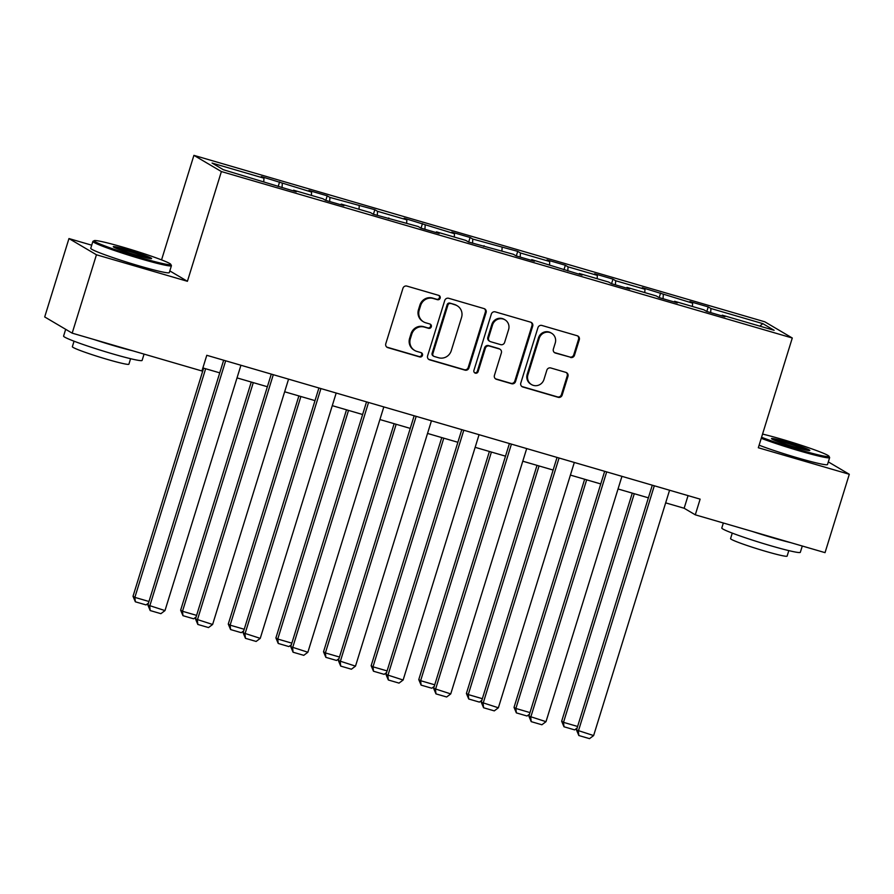 <?xml version="1.0" encoding="UTF-8"?>
<svg xmlns="http://www.w3.org/2000/svg" width="894" height="894" viewBox="0 0 894 894"><rect width="100%" height="100%" fill="white"/><g stroke="black" fill="none" stroke-linecap="round" stroke-linejoin="round"><path stroke-width="1.34" d="M440.161 298.149A2.257 2.179 120.5 0 0 438.731 295.378L406.893 286.091A3.23 3.118 120.5 0 0 402.948 288.304L385.795 343.698A3.23 3.118 120.5 0 0 387.84 347.643L419.677 356.929A2.257 2.179 120.5 0 0 421.499 352.828A2.257 2.179 120.5 0 0 421.018 352.616L416.895 351.42A10.326 9.968 120.5 0 1 410.346 338.77L411.776 334.155A10.326 9.968 120.5 0 1 424.415 327.103L428.539 328.31A2.257 2.179 120.5 0 0 430.349 324.209A2.257 2.179 120.5 0 0 429.869 323.997L425.756 322.801A10.326 9.968 120.5 0 1 419.208 310.151L420.638 305.536A10.326 9.968 120.5 0 1 433.277 298.484L437.401 299.691A2.257 2.179 120.5 0 0 440.161 298.149M423.555 321.851L422.806 321.404A10.326 9.968 120.5 0 1 418.47 309.715L419.901 305.1A10.326 9.968 120.5 0 1 432.54 298.048L436.652 299.244A2.257 2.179 120.5 0 0 438.82 295.411M386.8 347.107A3.23 3.118 120.5 0 0 387.102 347.207L418.94 356.494A2.257 2.179 120.5 0 0 421.096 352.649M414.693 350.47L413.956 350.023A10.326 9.968 120.5 0 1 409.608 338.334L411.039 333.719A10.326 9.968 120.5 0 1 423.678 326.668L427.801 327.874A2.257 2.179 120.5 0 0 429.958 324.03M570.54 357.466A3.23 3.118 120.5 0 0 574.484 355.253L579.301 339.72A3.23 3.118 120.5 0 0 577.256 335.764L541.898 325.461A3.23 3.118 120.5 0 0 537.942 327.662L520.8 383.057A3.23 3.118 120.5 0 0 522.845 387.001L558.202 397.316A3.23 3.118 120.5 0 0 562.147 395.114L567.958 376.34A3.23 3.118 120.5 0 0 565.913 372.385L550.782 367.97A3.23 3.118 120.5 0 0 546.837 370.183L543.954 379.492A8.638 8.337 120.5 0 1 531.55 384.588A8.638 8.337 120.5 0 1 527.918 374.809L539.205 338.345A8.638 8.337 120.5 0 1 551.609 333.25A8.638 8.337 120.5 0 1 555.241 343.017L553.364 349.096A3.23 3.118 120.5 0 0 555.409 353.052L569.791 357.019A3.23 3.118 120.5 0 0 573.747 354.817L578.552 339.284A3.23 3.118 120.5 0 0 577.558 335.876M758.324 447.749L849.3 474.278L825.039 552.648L695.286 514.821L700.136 499.143L206.782 355.298L201.932 370.976L72.179 333.149L96.44 254.768L187.416 281.297L221.388 171.559L792.285 338.01L758.324 447.749M486.101 312.542A3.23 3.118 120.5 0 0 484.056 308.598L448.699 298.283A3.23 3.118 120.5 0 0 444.743 300.485L427.6 355.879A3.23 3.118 120.5 0 0 429.645 359.835L465.003 370.138A3.23 3.118 120.5 0 0 468.948 367.937L486.101 312.542L485.353 312.107A3.23 3.118 120.5 0 0 484.358 308.698M495.298 311.872L530.656 322.175A3.23 3.118 120.5 0 1 532.701 326.131L515.547 381.526A3.23 3.118 120.5 0 1 511.603 383.727L496.472 379.313A3.23 3.118 120.5 0 1 494.427 375.368L501.378 352.895A3.23 3.118 120.5 0 0 499.333 348.951L489.297 346.023A3.23 3.118 120.5 0 0 485.353 348.224L478.111 371.613A2.257 2.179 120.5 0 1 474.859 372.943A2.257 2.179 120.5 0 1 473.909 370.395L491.342 314.073A3.23 3.118 120.5 0 1 495.298 311.872M221.388 171.559L193.909 155.355L764.817 321.806L792.285 338.01M706.808 311.481L708.227 306.91L689.9 301.569L692.615 303.167L642.283 287.689L644.987 289.287L615.675 280.738L612.971 279.14L594.655 273.799L597.36 275.397L568.059 266.848L565.343 265.25L547.027 259.908L549.732 261.517L520.431 252.968L517.715 251.37L472.803 239.078L470.088 237.48L451.772 232.138L454.487 233.736L404.144 218.259L406.859 219.857L377.547 211.308L374.843 209.71L329.92 197.429L327.215 195.82L308.899 190.489L311.604 192.087L261.272 176.599L263.976 178.197L212.079 163.066L223.366 169.726L296.294 191.797L293.59 190.198L293.154 190.88M708.227 306.91L710.931 308.508L762.828 323.639L774.126 330.299L722.218 315.169L724.933 316.767L706.618 311.425L703.902 309.827L674.59 301.278L677.306 302.887L658.99 297.546L656.274 295.948L626.973 287.399L629.678 288.997L611.362 283.655L608.646 282.057L579.346 273.508L582.05 275.106L531.718 259.629L534.422 261.227L516.106 255.885L513.402 254.287L468.478 241.995L465.774 240.397L436.462 231.859L439.177 233.457L420.862 228.115L418.146 226.517L373.234 214.225L370.518 212.627L341.206 204.078L343.922 205.676L325.606 200.345L322.89 198.736L293.59 190.198M692.403 306.474L692.615 303.167M663.046 298.719L663.303 294.629M674.59 301.278L674.165 301.971M644.775 292.595L644.987 289.287M615.418 284.84L615.675 280.738M626.973 287.399L626.538 288.08M597.147 278.704L597.36 275.397M567.791 270.949L568.059 266.848M579.346 273.508L578.91 274.19M549.531 264.814L549.732 261.517M520.163 257.07L520.431 252.968M531.718 259.629L531.282 260.31M501.903 250.935L502.115 247.627M472.535 243.179L472.803 239.078M484.09 245.738L483.654 246.42M454.275 237.044L454.487 233.736M424.918 229.3L425.175 225.199M436.462 231.859L436.026 232.541M406.647 223.165L406.859 219.857M377.29 215.409L377.547 211.308M388.834 217.968L388.398 218.65M359.019 209.274L359.232 205.966M329.662 201.519L329.92 197.429M341.206 204.078L340.782 204.76M311.391 195.384L311.604 192.087M282.035 187.639L282.292 183.538M263.764 181.504L263.976 178.197M91.713 245.191L68.961 238.564L96.44 254.768M68.961 238.564L44.7 316.945L72.179 333.149M849.3 474.278L828.325 461.896M161.557 259.886L193.909 155.355M665.661 502.864L684.145 508.25L695.286 514.821M202.871 367.937L219.745 372.854M237.022 377.894L267.373 386.733M284.65 391.773L315.001 400.624M332.277 405.664L362.629 414.514M379.905 419.543L410.257 428.394M427.533 433.434L457.873 442.284M475.161 447.324L505.501 456.163M522.778 461.203L553.129 470.054M570.406 475.094L600.757 483.945M618.033 488.973L648.385 497.824M759.799 326.12L762.828 323.639M710.674 312.609L710.931 308.508M722.218 315.169L721.782 315.85M688.056 495.622L684.145 508.25M278.168 186.511L279.587 181.94M325.796 200.401L327.215 195.82M373.424 214.281L374.843 209.71M421.052 228.171L422.46 223.601M468.679 242.05L470.088 237.48M516.307 255.941L517.715 251.37M563.924 269.82L565.343 265.25M611.552 283.711L612.971 279.14M659.18 297.601L660.599 293.031M187.416 281.297L169.815 270.916M428.595 359.287A3.23 3.118 120.5 0 0 428.897 359.399L464.265 369.703A3.23 3.118 120.5 0 0 468.21 367.501L485.353 312.107M450.654 303.558A2.257 2.179 120.5 0 0 447.894 305.1L432.841 353.722A2.257 2.179 120.5 0 0 434.272 356.482L438.619 357.756A10.326 9.968 120.5 0 0 451.258 350.705L461.55 317.459A10.326 9.968 120.5 0 0 455.001 304.82L449.917 303.111A2.257 2.179 120.5 0 0 447.156 304.653L447.894 305.1M433.791 356.281L433.054 355.834A2.257 2.179 120.5 0 1 432.104 353.286L447.156 304.653M457.203 305.77L456.465 305.335A10.326 9.968 120.5 0 0 454.264 304.385L455.001 304.82M449.917 303.111L454.264 304.385M495.421 378.777A3.23 3.118 120.5 0 0 495.723 378.877L510.865 383.291A3.23 3.118 120.5 0 0 514.81 381.09L531.952 325.695A3.23 3.118 120.5 0 0 530.958 322.287M500.025 349.241L499.277 348.805A3.23 3.118 120.5 0 0 498.595 348.515L488.549 345.587A3.23 3.118 120.5 0 0 484.604 347.788L477.362 371.178L478.111 371.613M474.513 372.686A2.257 2.179 120.5 0 0 477.362 371.178M508.597 329.584A8.638 8.337 120.5 0 0 504.965 319.817A8.638 8.337 120.5 0 0 492.56 324.913L488.582 337.764A3.23 3.118 120.5 0 0 490.627 341.709L500.674 344.637A3.23 3.118 120.5 0 0 504.618 342.436L508.597 329.584M504.965 319.817L504.227 319.37A8.638 8.337 120.5 0 0 491.823 324.477L492.56 324.913M489.946 341.419L489.197 340.983A3.23 3.118 120.5 0 1 487.845 337.329L491.823 324.477M554.358 352.504A3.23 3.118 120.5 0 0 554.66 352.616L569.791 357.019M551.609 333.25L550.872 332.803A8.638 8.337 120.5 0 0 538.467 337.91L539.205 338.345M531.55 384.588L530.812 384.152A8.638 8.337 120.5 0 1 527.181 374.374L538.467 337.91M521.794 386.465A3.23 3.118 120.5 0 0 522.096 386.566L557.454 396.88A3.23 3.118 120.5 0 0 561.41 394.679L567.221 375.905A3.23 3.118 120.5 0 0 566.215 372.496M203.631 368.149L133.016 596.287L134.871 597.382L205.654 368.741M148.482 603.081L146.035 604.914L135.34 601.796L134.871 597.382L148.974 601.494M135.34 601.796L133.016 596.287M240.933 365.266L164.988 610.591L147.868 605.048L150.192 610.557L149.723 606.143L225.668 360.807M223.656 360.226L147.868 605.048M164.988 610.591L160.886 613.675L150.192 610.557M123.383 247.28A40.118 2.514 17.2 0 0 94.25 240.631A40.118 2.514 17.2 0 0 141.509 257.964A40.118 2.514 17.2 0 0 170.743 264.311A40.118 2.514 17.2 0 0 123.383 247.28M170.743 264.311L171.391 265.54A41.102 2.57 -162.8 0 1 171.424 265.719A41.102 2.57 -162.8 0 1 141.442 259.036A41.102 2.57 -162.8 0 1 92.887 241.414A41.102 2.57 -162.8 0 1 93.01 241.279L94.25 240.631M127.92 249.951A20.059 1.252 -162.8 0 1 151.555 258.623A20.059 1.252 -162.8 0 1 136.983 255.293A20.059 1.252 -162.8 0 1 113.303 246.778A20.059 1.252 -162.8 0 1 127.92 249.951M149.354 258.455A19.076 1.196 17.2 0 0 127.853 251.024A19.076 1.196 17.2 0 0 115.203 247.884M144.068 354.113L142.112 360.405A41.102 2.57 -162.8 0 1 112.13 353.722A41.102 2.57 -162.8 0 1 63.586 336.088L65.675 329.316M132.58 350.761A41.102 2.57 -162.8 0 1 114.555 345.889A41.102 2.57 -162.8 0 1 93.993 339.508M130.591 358.706L128.892 364.216A29.591 1.855 -162.8 0 1 107.302 359.399A29.591 1.855 -162.8 0 1 72.347 346.704L74.046 341.195M171.424 265.719L169.29 272.614A41.102 2.57 -162.8 0 1 139.308 265.931A41.102 2.57 -162.8 0 1 90.752 248.308L92.887 241.414M761.565 437.278A40.118 2.514 17.2 0 0 799.728 449.883A40.118 2.514 17.2 0 0 828.961 456.219A40.118 2.514 17.2 0 0 781.602 439.189A40.118 2.514 17.2 0 0 762.548 434.082M828.961 456.219L829.61 457.449A41.102 2.57 -162.8 0 1 829.643 457.627A41.102 2.57 -162.8 0 1 799.661 450.945A41.102 2.57 -162.8 0 1 761.241 438.306M786.139 441.859A20.059 1.252 -162.8 0 1 809.763 450.531A20.059 1.252 -162.8 0 1 795.202 447.201A20.059 1.252 -162.8 0 1 771.522 438.686A20.059 1.252 -162.8 0 1 786.139 441.859M807.573 450.364A19.076 1.196 17.2 0 0 786.072 442.932A19.076 1.196 17.2 0 0 773.422 439.792M802.287 546.022L800.331 552.313A41.102 2.57 -162.8 0 1 770.349 545.631A41.102 2.57 -162.8 0 1 721.793 528.008L723.347 523.001M790.799 542.669A41.102 2.57 -162.8 0 1 772.774 537.797A41.102 2.57 -162.8 0 1 752.212 531.416M788.81 550.615L787.111 556.124A29.591 1.855 -162.8 0 1 765.521 551.307A29.591 1.855 -162.8 0 1 730.566 538.613L732.264 533.115M829.643 457.627L827.509 464.522A41.102 2.57 -162.8 0 1 797.526 457.851A41.102 2.57 -162.8 0 1 759.107 445.201M251.259 382.04L180.644 610.177L182.499 611.272L253.281 382.632M196.11 616.961L193.652 618.804L182.968 615.687L182.499 611.272L196.602 615.374M182.968 615.687L180.644 610.177M298.887 395.93L228.272 624.057L230.127 625.152L300.898 396.511M243.738 630.851L241.279 632.684L230.596 629.566L230.127 625.152L244.218 629.264M230.596 629.566L228.272 624.057M288.561 379.145L212.616 624.481L195.495 618.939L197.82 624.448L197.35 620.034L273.296 374.698M271.284 374.105L195.495 618.939M212.616 624.481L208.514 627.566L197.82 624.448M336.189 393.036L260.243 638.372L243.123 632.818L245.448 638.327L244.978 633.913L320.924 388.577M318.912 387.996L243.123 632.818M260.243 638.372L256.131 641.445L245.448 638.327M346.514 409.81L275.9 637.947L277.755 639.042L348.526 410.402M291.355 644.73L288.907 646.574L278.224 643.456L277.755 639.042L291.846 643.155M278.224 643.456L275.9 637.947M394.142 423.7L323.516 651.827L325.382 652.922L396.154 424.281M338.982 658.621L336.535 660.454L325.852 657.347L325.382 652.922L339.474 657.034M325.852 657.347L323.516 651.827M441.77 437.579L371.144 665.717L372.999 666.812L443.782 438.172M386.61 672.511L384.163 674.344L373.48 671.226L372.999 666.812L387.102 670.925M373.48 671.226L371.144 665.717M383.817 406.915L307.871 652.251L290.751 646.708L293.076 652.218L292.606 647.804L368.551 402.468M366.529 401.887L290.751 646.708M307.871 652.251L303.759 655.336L293.076 652.218M431.444 420.806L355.499 666.142L338.379 660.588L340.703 666.097L340.234 661.683L416.179 416.358M414.157 415.766L338.379 660.588M355.499 666.142L351.387 669.215L340.703 666.097M479.061 434.696L403.127 680.021L385.996 674.478L388.331 679.988L387.862 675.573L463.796 430.237M461.785 429.656L385.996 674.478M403.127 680.021L399.015 683.105L388.331 679.988M526.689 448.576L450.744 693.912L433.624 688.369L435.959 693.878L435.479 689.464L511.424 444.128M509.412 443.536L433.624 688.369M450.744 693.912L446.642 696.985L435.959 693.878M574.317 462.466L498.371 707.791L481.251 702.248L483.576 707.757L483.106 703.343L559.052 458.007M557.04 457.426L481.251 702.248M498.371 707.791L494.27 710.875L483.576 707.757M621.945 476.346L545.999 721.681L528.879 716.139L531.204 721.648L530.734 717.234L606.68 471.898M604.668 471.306L528.879 716.139M545.999 721.681L541.887 724.766L531.204 721.648M489.398 451.47L418.772 679.608L420.627 680.703L491.409 452.062M434.238 686.391L431.791 688.224L421.096 685.117L420.627 680.703L434.73 684.804M421.096 685.117L418.772 679.608M537.015 465.361L466.4 693.487L468.255 694.582L539.037 465.942M481.866 700.281L479.419 702.114L468.724 698.996L468.255 694.582L482.358 698.695M468.724 698.996L466.4 693.487M584.642 479.24L514.028 707.377L515.883 708.473L586.654 479.832M529.494 714.161L527.035 716.005L516.352 712.887L515.883 708.473L529.974 712.585M516.352 712.887L514.028 707.377M632.27 493.13L561.655 721.257L563.511 722.352L634.282 493.712M577.111 728.051L574.663 729.884L563.98 726.766L563.511 722.352L577.602 726.464M563.98 726.766L561.655 721.257M669.572 490.236L593.627 735.572L576.507 730.018L578.831 735.527L578.362 731.113L654.307 485.788M652.296 485.196L576.507 730.018M593.627 735.572L589.515 738.645L578.831 735.527M432.54 298.048L433.277 298.484M419.901 305.1L420.638 305.536M418.47 309.715L419.208 310.151M427.801 327.874L428.539 328.31M423.678 326.668L424.415 327.103M411.039 333.719L411.776 334.155M409.608 338.334L410.346 338.77M418.94 356.494L419.677 356.929M387.102 347.207L387.84 347.643M436.652 299.244L437.401 299.691M468.21 367.501L468.948 367.937M464.265 369.703L465.003 370.138M428.897 359.399L429.645 359.835M432.104 353.286L432.841 353.722M531.952 325.695L532.701 326.131M514.81 381.09L515.547 381.526M510.865 383.291L511.603 383.727M495.723 378.877L496.472 379.313M498.595 348.515L499.333 348.951M488.549 345.587L489.297 346.023M484.604 347.788L485.353 348.224M487.845 337.329L488.582 337.764M554.66 352.616L555.409 353.052M527.181 374.374L527.918 374.809M567.221 375.905L567.958 376.34M561.41 394.679L562.147 395.114M557.454 396.88L558.202 397.316M522.096 386.566L522.845 387.001M578.552 339.284L579.301 339.72M573.747 354.817L574.484 355.253"/></g></svg>
